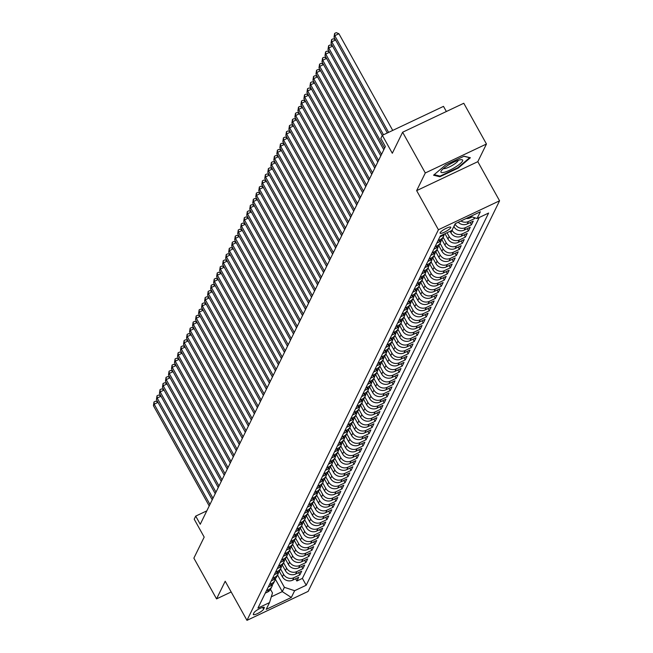 <?xml version="1.0" encoding="UTF-8"?>
<svg xmlns="http://www.w3.org/2000/svg" width="653" height="653" viewBox="0 0 653 653"><rect width="100%" height="100%" fill="white"/><g stroke="black" fill="none" stroke-linecap="round" stroke-linejoin="round"><path stroke-width="0.98" d="M440.146 232.705A6.114 1.306 150.9 0 0 440.089 233.17A6.114 1.306 150.9 0 0 445.264 231.766A6.114 1.306 150.9 0 0 450.725 227.693A6.114 1.306 150.9 0 0 450.774 227.228A6.114 1.306 150.9 0 0 445.599 228.623A6.114 1.306 150.9 0 0 440.146 232.705M446.358 111.516L443.493 106.374L382.332 135.334L380.83 138.403L385.36 146.55L200.242 524.261L195.704 516.107L194.202 519.184L204.185 537.109L193.868 558.144L216.551 598.891L231.178 591.969M486.461 144.011L463.785 103.264L402.623 132.224L425.299 172.972L416.647 190.627L438.416 229.742L499.578 200.789L477.808 161.675L486.461 144.011L425.299 172.972M438.416 229.742L246.973 620.35L308.143 591.389L499.578 200.789M279.321 571.269L282.39 576.795A7.64 7.134 26.1 0 0 292.634 580.182L298.666 577.325L296.862 581.007L295.613 578.77M280.561 568.877L283.598 574.338A7.64 7.134 26.1 0 0 293.834 577.725L299.866 574.869L298.625 572.632M299.866 574.869L301.678 571.179L295.646 574.036A7.64 7.134 26.1 0 1 285.402 570.649L282.325 565.131M285.337 558.984L288.414 564.51A7.64 7.134 26.1 0 0 298.65 567.898L304.69 565.041L302.878 568.73L301.637 566.486M288.348 552.846L291.418 558.364A7.64 7.134 26.1 0 0 301.662 561.76L307.694 558.903L305.89 562.584L304.641 560.347M291.36 546.708L294.43 552.226A7.64 7.134 26.1 0 0 304.673 555.613L310.706 552.756L308.902 556.446L307.653 554.201M294.372 540.562L297.442 546.088A7.64 7.134 26.1 0 0 307.685 549.475L313.718 546.618L311.914 550.299L310.665 548.063M297.376 534.423L300.453 539.941A7.64 7.134 26.1 0 0 310.689 543.329L316.729 540.472L314.917 544.161L313.677 541.917M300.388 528.277L303.465 533.803A7.64 7.134 26.1 0 0 313.701 537.19L319.733 534.334L317.929 538.015L316.681 535.778M303.4 522.139L306.469 527.657A7.64 7.134 26.1 0 0 316.713 531.052L322.745 528.195L320.941 531.877L319.692 529.64M306.412 515.992L309.481 521.518A7.64 7.134 26.1 0 0 319.725 524.906L325.757 522.049L323.953 525.738L322.704 523.494M309.416 509.854L312.493 515.372A7.64 7.134 26.1 0 0 322.729 518.768L328.769 515.911L326.957 519.592L325.716 517.356M312.428 503.716L315.505 509.234A7.64 7.134 26.1 0 0 325.741 512.621L331.773 509.764L329.969 513.454L328.72 511.209M315.44 497.57L318.509 503.096A7.64 7.134 26.1 0 0 328.753 506.483L334.785 503.626L332.981 507.308L331.732 505.071M318.452 491.431L321.521 496.949A7.64 7.134 26.1 0 0 331.765 500.337L337.797 497.48L335.993 501.169L334.744 498.933M321.456 485.285L324.533 490.811A7.64 7.134 26.1 0 0 334.777 494.199L340.809 491.342L339.005 495.031L337.756 492.786M324.468 479.147L327.545 484.665A7.64 7.134 26.1 0 0 337.781 488.06L343.821 485.203L342.009 488.885L340.768 486.648M327.48 473.009L330.549 478.527A7.64 7.134 26.1 0 0 340.793 481.914L346.825 479.057L345.021 482.747L343.772 480.502M330.491 466.862L333.561 472.388A7.64 7.134 26.1 0 0 343.805 475.776L349.837 472.919L348.033 476.6L346.784 474.364M333.503 460.724L336.573 466.242A7.64 7.134 26.1 0 0 346.816 469.629L352.849 466.773L351.045 470.462L349.796 468.217M336.507 454.578L339.584 460.104A7.64 7.134 26.1 0 0 349.82 463.491L355.861 460.634L354.048 464.316L352.808 462.079M339.519 448.44L342.596 453.957A7.64 7.134 26.1 0 0 352.832 457.353L358.864 454.496L357.06 458.177L355.812 455.941M342.531 442.293L345.6 447.819A7.64 7.134 26.1 0 0 355.844 451.207L361.876 448.35L360.072 452.039L358.824 449.795M345.543 436.155L348.612 441.673A7.64 7.134 26.1 0 0 358.856 445.068L364.888 442.212L363.084 445.893L361.835 443.656M348.547 430.017L351.624 435.535A7.64 7.134 26.1 0 0 361.868 438.922L367.9 436.065L366.088 439.755L364.847 437.51M351.559 423.87L354.636 429.396A7.64 7.134 26.1 0 0 364.872 432.784L370.904 429.927L369.1 433.608L367.851 431.372M354.571 417.732L357.64 423.25A7.64 7.134 26.1 0 0 367.884 426.638L373.916 423.781L372.112 427.47L370.863 425.234M357.583 411.586L360.652 417.112A7.64 7.134 26.1 0 0 370.896 420.499L376.928 417.642L375.124 421.332L373.875 419.087M360.587 405.448L363.664 410.966A7.64 7.134 26.1 0 0 373.908 414.361L379.94 411.504L378.136 415.186L376.887 412.949M363.599 399.31L366.676 404.827A7.64 7.134 26.1 0 0 376.912 408.215L382.952 405.358L381.14 409.047L379.899 406.803M366.611 393.163L369.688 398.689A7.64 7.134 26.1 0 0 379.924 402.077L385.956 399.22L384.152 402.901L382.903 400.664M369.622 387.025L372.692 392.543A7.64 7.134 26.1 0 0 382.936 395.93L388.968 393.073L387.164 396.763L385.915 394.518M372.634 380.879L375.704 386.405A7.64 7.134 26.1 0 0 385.947 389.792L391.98 386.935L390.176 390.616L388.927 388.38M375.638 374.74L378.716 380.258A7.64 7.134 26.1 0 0 388.951 383.654L394.992 380.797L393.179 384.478L391.939 382.242M378.65 368.594L381.727 374.12A7.64 7.134 26.1 0 0 391.963 377.507L397.995 374.651L396.191 378.34L394.943 376.095M381.662 362.456L384.731 367.974A7.64 7.134 26.1 0 0 394.975 371.369L401.007 368.512L399.203 372.194L397.955 369.957M384.674 356.318L387.743 361.835A7.64 7.134 26.1 0 0 397.987 365.223L404.019 362.366L402.215 366.055L400.966 363.811M387.678 350.171L390.755 355.697A7.64 7.134 26.1 0 0 400.999 359.085L407.031 356.228L405.219 359.909L403.978 357.673M390.69 344.033L393.767 349.551A7.64 7.134 26.1 0 0 404.003 352.938L410.035 350.081L408.231 353.771L406.982 351.534M393.702 337.887L396.771 343.413A7.64 7.134 26.1 0 0 407.015 346.8L413.047 343.943L411.243 347.633L409.994 345.388M396.714 331.748L399.783 337.266A7.64 7.134 26.1 0 0 410.027 340.662L416.059 337.805L414.255 341.486L413.006 339.25M399.718 325.61L402.795 331.128A7.64 7.134 26.1 0 0 413.039 334.516L419.071 331.659L417.267 335.348L416.018 333.103M402.73 319.464L405.807 324.99A7.64 7.134 26.1 0 0 416.043 328.377L422.083 325.521L420.271 329.202L419.03 326.965M405.742 313.326L408.819 318.844A7.64 7.134 26.1 0 0 419.055 322.231L425.087 319.374L423.283 323.064L422.034 320.819M408.754 307.179L411.823 312.705A7.64 7.134 26.1 0 0 422.067 316.093L428.099 313.236L426.295 316.917L425.046 314.681M411.765 301.041L414.835 306.559A7.64 7.134 26.1 0 0 425.079 309.955L431.111 307.098L429.307 310.779L428.058 308.543M414.769 294.895L417.847 300.421A7.64 7.134 26.1 0 0 428.082 303.808L434.123 300.951L432.31 304.641L431.07 302.396M417.781 288.757L420.859 294.274A7.64 7.134 26.1 0 0 431.094 297.67L437.126 294.813L435.322 298.494L434.074 296.258M420.793 282.618L423.862 288.136A7.64 7.134 26.1 0 0 434.106 291.524L440.138 288.667L438.334 292.356L437.086 290.112M423.805 276.472L426.874 281.998A7.64 7.134 26.1 0 0 437.118 285.385L443.15 282.529L441.346 286.21L440.098 283.973M426.809 270.334L429.886 275.852A7.64 7.134 26.1 0 0 440.13 279.239L446.162 276.382L444.35 280.072L443.109 277.835M429.821 264.187L432.898 269.713A7.64 7.134 26.1 0 0 443.134 273.101L449.166 270.244L447.362 273.934L446.113 271.689M432.833 258.049L435.902 263.567A7.64 7.134 26.1 0 0 446.146 266.963L452.178 264.106L450.374 267.787L449.125 265.551M435.845 251.911L438.914 257.429A7.64 7.134 26.1 0 0 449.158 260.816L455.19 257.959L453.386 261.649L452.137 259.404M438.849 245.765L441.926 251.291A7.64 7.134 26.1 0 0 452.17 254.678L458.202 251.821L456.398 255.503L455.149 253.266M441.861 239.627L444.938 245.144A7.64 7.134 26.1 0 0 455.174 248.532L461.214 245.675L459.402 249.364L458.161 247.12M444.995 233.701L447.95 239.006A7.64 7.134 26.1 0 0 458.186 242.394L464.218 239.537L462.414 243.218L461.165 240.981M450.08 231.293L450.954 232.86A7.64 7.134 26.1 0 0 461.198 236.255L467.23 233.399L465.426 237.08L464.177 234.843M453.843 226.501L453.966 226.722A7.64 7.134 26.1 0 0 464.21 230.109L470.242 227.252L468.438 230.942L467.189 228.697M458.226 222.249A7.64 7.134 26.1 0 0 467.213 223.971L473.254 221.114L471.442 224.795L470.201 222.559M474.87 217.808L474.453 218.657L473.784 217.449M263.6 609.225L264.261 607.878A5.918 1.265 150.9 0 0 264.31 607.421A5.918 1.265 150.9 0 0 259.298 608.776A5.918 1.265 150.9 0 0 254.017 612.726L253.348 614.081A5.918 1.265 150.9 0 0 253.307 614.53A5.918 1.265 150.9 0 0 258.319 613.175A5.918 1.265 150.9 0 0 263.6 609.225L262.596 607.412M275.378 579.203L282.292 591.618L284.398 587.325L294.634 590.712L306.208 585.235L488.615 213.049L477.049 218.526L480.355 211.776L455.231 223.669L451.925 230.427L440.351 235.904L257.935 608.082L269.509 602.605L272.497 592.957L270.497 589.365M294.634 590.712L291.328 597.471L266.195 609.363L269.509 602.605M455.051 224.044L453.966 226.722M452.039 230.191L450.954 232.86M447.027 232.737L449.15 236.549L447.95 239.006M443.101 237.235L446.138 242.687L444.938 245.144M440.089 243.373L443.126 248.834L441.926 251.291M437.086 249.511L440.122 254.972L438.914 257.429M434.074 255.658L437.11 261.11L435.902 263.567M431.062 261.796L434.098 267.257L432.898 269.713M428.05 267.942L431.086 273.395L429.886 275.852M425.046 274.08L428.082 279.541L426.874 281.998M422.034 280.227L425.07 285.679L423.862 288.136M419.022 286.365L422.058 291.826L420.859 294.274M416.01 292.503L419.046 297.964L417.847 300.421M412.998 298.65L416.043 304.102L414.835 306.559M409.994 304.788L413.031 310.248L411.823 312.705M406.982 310.934L410.019 316.387L408.819 318.844M403.97 317.072L407.007 322.533L405.807 324.99M400.958 323.211L403.995 328.671L402.795 331.128M397.955 329.357L400.991 334.809L399.783 337.266M394.943 335.495L397.979 340.956L396.771 343.413M391.931 341.641L394.967 347.094L393.767 349.551M388.919 347.78L391.955 353.24L390.755 355.697M385.907 353.926L388.951 359.379L387.743 361.835M382.903 360.064L385.939 365.525L384.731 367.974M379.891 366.202L382.927 371.663L381.727 374.12M376.879 372.349L379.915 377.801L378.716 380.258M373.867 378.487L376.912 383.948L375.704 386.405M370.863 384.633L373.9 390.086L372.692 392.543M367.851 390.772L370.888 396.232L369.688 398.689M364.839 396.91L367.876 402.37L366.676 404.827M361.827 403.056L364.864 408.509L363.664 410.966M358.824 409.194L361.86 414.655L360.652 417.112M355.812 415.341L358.848 420.793L357.64 423.25M352.8 421.479L355.836 426.94L354.636 429.396M349.788 427.625L352.824 433.078L351.624 435.535M346.776 433.763L349.82 439.224L348.612 441.673M343.772 439.902L346.808 445.362L345.6 447.819M340.76 446.048L343.796 451.501L342.596 453.957M337.748 452.186L340.784 457.647L339.584 460.104M334.736 458.333L337.781 463.785L336.573 466.242M331.732 464.471L334.769 469.931L333.561 472.388M328.72 470.609L331.757 476.07L330.549 478.527M325.708 476.755L328.745 482.208L327.545 484.665M322.696 482.894L325.733 488.354L324.533 490.811M319.692 489.04L322.729 494.492L321.521 496.949M316.681 495.178L319.717 500.639L318.509 503.096M313.669 501.324L316.705 506.777L315.505 509.234M310.657 507.463L313.693 512.923L312.493 515.372M307.645 513.601L310.689 519.062L309.481 521.518M304.641 519.747L307.677 525.2L306.469 527.657M301.629 525.885L304.665 531.346L303.465 533.803M298.617 532.032L301.653 537.484L300.453 539.941M295.605 538.17L298.65 543.631L297.442 546.088M292.601 544.308L295.638 549.769L294.43 552.226M289.589 550.455L292.626 555.907L291.418 558.364M286.577 556.593L289.614 562.053L288.414 564.51M283.565 562.739L286.602 568.192L285.402 570.649M296.862 581.007L302.396 578.387L479.286 217.465M466.169 218.494A7.64 7.134 26.1 0 0 470.225 217.824L472.16 216.91M474.453 218.657L468.421 221.514A7.64 7.134 -153.9 0 1 460.912 220.983M471.442 224.795L465.409 227.652A7.64 7.134 -153.9 0 1 455.174 224.265M468.438 230.942L462.397 233.798A7.64 7.134 -153.9 0 1 452.162 230.403M465.426 237.08L459.394 239.937A7.64 7.134 -153.9 0 1 449.15 236.549M462.414 243.218L456.382 246.075A7.64 7.134 -153.9 0 1 446.138 242.687M459.402 249.364L453.37 252.221A7.64 7.134 -153.9 0 1 443.126 248.834M456.398 255.503L450.358 258.359A7.64 7.134 -153.9 0 1 440.122 254.972M453.386 261.649L447.354 264.506A7.64 7.134 -153.9 0 1 437.11 261.11M450.374 267.787L444.342 270.644A7.64 7.134 -153.9 0 1 434.098 267.257M447.362 273.934L441.33 276.782A7.64 7.134 -153.9 0 1 431.086 273.395M444.35 280.072L438.318 282.929A7.64 7.134 -153.9 0 1 428.082 279.541M441.346 286.21L435.306 289.067A7.64 7.134 -153.9 0 1 425.07 285.679M438.334 292.356L432.302 295.213A7.64 7.134 -153.9 0 1 422.058 291.826M435.322 298.494L429.29 301.351A7.64 7.134 -153.9 0 1 419.046 297.964M432.31 304.641L426.278 307.498A7.64 7.134 -153.9 0 1 416.043 304.102M429.307 310.779L423.266 313.636A7.64 7.134 -153.9 0 1 413.031 310.248M426.295 316.917L420.263 319.774A7.64 7.134 -153.9 0 1 410.019 316.387M423.283 323.064L417.251 325.92A7.64 7.134 -153.9 0 1 407.007 322.533M420.271 329.202L414.239 332.059A7.64 7.134 -153.9 0 1 403.995 328.671M417.267 335.348L411.227 338.205A7.64 7.134 -153.9 0 1 400.991 334.809M414.255 341.486L408.223 344.343A7.64 7.134 -153.9 0 1 397.979 340.956M411.243 347.633L405.211 350.481A7.64 7.134 -153.9 0 1 394.967 347.094M408.231 353.771L402.199 356.628A7.64 7.134 -153.9 0 1 391.955 353.24M405.219 359.909L399.187 362.766A7.64 7.134 -153.9 0 1 388.951 359.379M402.215 366.055L396.175 368.912A7.64 7.134 -153.9 0 1 385.939 365.525M399.203 372.194L393.171 375.051A7.64 7.134 -153.9 0 1 382.927 371.663M396.191 378.34L390.159 381.197A7.64 7.134 -153.9 0 1 379.915 377.801M393.179 384.478L387.147 387.335A7.64 7.134 -153.9 0 1 376.912 383.948M390.176 390.616L384.135 393.473A7.64 7.134 -153.9 0 1 373.9 390.086M387.164 396.763L381.132 399.62A7.64 7.134 -153.9 0 1 370.888 396.232M384.152 402.901L378.12 405.758A7.64 7.134 -153.9 0 1 367.876 402.37M381.14 409.047L375.108 411.904A7.64 7.134 -153.9 0 1 364.864 408.509M378.136 415.186L372.096 418.042A7.64 7.134 -153.9 0 1 361.86 414.655M375.124 421.332L369.092 424.181A7.64 7.134 -153.9 0 1 358.848 420.793M372.112 427.47L366.08 430.327A7.64 7.134 -153.9 0 1 355.836 426.94M369.1 433.608L363.068 436.465A7.64 7.134 -153.9 0 1 352.824 433.078M366.088 439.755L360.056 442.612A7.64 7.134 -153.9 0 1 349.82 439.224M363.084 445.893L357.044 448.75A7.64 7.134 -153.9 0 1 346.808 445.362M360.072 452.039L354.04 454.896A7.64 7.134 -153.9 0 1 343.796 451.501M357.06 458.177L351.028 461.034A7.64 7.134 -153.9 0 1 340.784 457.647M354.048 464.316L348.016 467.173A7.64 7.134 -153.9 0 1 337.781 463.785M351.045 470.462L345.004 473.319A7.64 7.134 -153.9 0 1 334.769 469.931M348.033 476.6L342.001 479.457A7.64 7.134 -153.9 0 1 331.757 476.07M345.021 482.747L338.989 485.603A7.64 7.134 -153.9 0 1 328.745 482.208M342.009 488.885L335.977 491.742A7.64 7.134 -153.9 0 1 325.733 488.354M339.005 495.031L332.965 497.88A7.64 7.134 -153.9 0 1 322.729 494.492M335.993 501.169L329.961 504.026A7.64 7.134 -153.9 0 1 319.717 500.639M332.981 507.308L326.949 510.164A7.64 7.134 -153.9 0 1 316.705 506.777M329.969 513.454L323.937 516.311A7.64 7.134 -153.9 0 1 313.693 512.923M326.957 519.592L320.925 522.449A7.64 7.134 -153.9 0 1 310.689 519.062M323.953 525.738L317.913 528.595A7.64 7.134 -153.9 0 1 307.677 525.2M320.941 531.877L314.909 534.734A7.64 7.134 -153.9 0 1 304.665 531.346M317.929 538.015L311.897 540.872A7.64 7.134 -153.9 0 1 301.653 537.484M314.917 544.161L308.885 547.018A7.64 7.134 -153.9 0 1 298.65 543.631M311.914 550.299L305.873 553.156A7.64 7.134 -153.9 0 1 295.638 549.769M308.902 556.446L302.87 559.303A7.64 7.134 -153.9 0 1 292.626 555.907M305.89 562.584L299.858 565.441A7.64 7.134 -153.9 0 1 289.614 562.053M302.878 568.73L296.846 571.579A7.64 7.134 -153.9 0 1 286.602 568.192M266.465 590.679L268.709 589.618A7.64 7.134 26.1 0 0 271.942 586.459A7.64 7.134 26.1 0 0 272.554 584.476M265.265 593.136L267.51 592.075A7.64 7.134 26.1 0 0 270.734 588.916L271.942 586.459M268.277 586.998L270.513 585.937A7.64 7.134 26.1 0 0 273.746 582.778L274.954 580.321A7.64 7.134 -153.9 0 1 271.721 583.48L269.477 584.541M271.289 580.852L273.525 579.791A7.64 7.134 26.1 0 0 276.758 576.632L277.958 574.183A7.64 7.134 -153.9 0 1 274.733 577.334L272.489 578.395M274.293 574.713L276.537 573.652A7.64 7.134 26.1 0 0 279.77 570.493L280.97 568.037A7.64 7.134 -153.9 0 1 277.737 571.195L275.501 572.257M277.305 568.575L279.549 567.514A7.64 7.134 26.1 0 0 282.773 564.355L283.982 561.898A7.64 7.134 -153.9 0 1 280.749 565.057L278.513 566.118M280.317 562.429L282.553 561.368A7.64 7.134 26.1 0 0 285.785 558.209L286.994 555.752A7.64 7.134 -153.9 0 1 283.761 558.911L281.516 559.972M283.329 556.291L285.565 555.23A7.64 7.134 26.1 0 0 288.797 552.071L289.997 549.614A7.64 7.134 -153.9 0 1 286.773 552.773L284.528 553.834M286.332 550.144L288.577 549.083A7.64 7.134 26.1 0 0 291.809 545.924L293.009 543.467A7.64 7.134 -153.9 0 1 289.777 546.626L287.54 547.687M289.344 544.006L291.589 542.945A7.64 7.134 26.1 0 0 294.813 539.786L296.021 537.329A7.64 7.134 -153.9 0 1 292.789 540.488L290.552 541.549M292.356 537.86L294.593 536.799A7.64 7.134 26.1 0 0 297.825 533.648L299.033 531.191A7.64 7.134 -153.9 0 1 295.801 534.342L293.556 535.403M295.368 531.722L297.605 530.66A7.64 7.134 26.1 0 0 300.837 527.502L302.037 525.045A7.64 7.134 -153.9 0 1 298.813 528.204L296.568 529.265M298.372 525.583L300.617 524.522A7.64 7.134 26.1 0 0 303.849 521.363L305.049 518.906A7.64 7.134 -153.9 0 1 301.825 522.065L299.58 523.126M301.384 519.437L303.629 518.376A7.64 7.134 26.1 0 0 306.853 515.217L308.061 512.76A7.64 7.134 -153.9 0 1 304.829 515.919L302.592 516.98M304.396 513.299L306.641 512.238A7.64 7.134 26.1 0 0 309.865 509.079L311.073 506.622A7.64 7.134 -153.9 0 1 307.841 509.781L305.596 510.842M307.408 507.152L309.644 506.091A7.64 7.134 26.1 0 0 312.877 502.932L314.085 500.484A7.64 7.134 -153.9 0 1 310.852 503.634L308.608 504.696M310.42 501.014L312.656 499.953A7.64 7.134 26.1 0 0 315.889 496.794L317.089 494.337A7.64 7.134 -153.9 0 1 313.864 497.496L311.62 498.557M313.424 494.876L315.668 493.815A7.64 7.134 26.1 0 0 318.901 490.656L320.101 488.199A7.64 7.134 -153.9 0 1 316.868 491.358L314.632 492.419M316.436 488.73L318.68 487.669A7.64 7.134 26.1 0 0 321.905 484.51L323.113 482.053A7.64 7.134 -153.9 0 1 319.88 485.212L317.644 486.273M319.448 482.591L321.684 481.53A7.64 7.134 26.1 0 0 324.916 478.371L326.125 475.915A7.64 7.134 -153.9 0 1 322.892 479.073L320.647 480.135M322.46 476.445L324.696 475.384A7.64 7.134 26.1 0 0 327.928 472.225L329.128 469.768A7.64 7.134 -153.9 0 1 325.904 472.927L323.659 473.988M325.463 470.307L327.708 469.246A7.64 7.134 26.1 0 0 330.94 466.087L332.14 463.63A7.64 7.134 -153.9 0 1 328.908 466.789L326.671 467.85M328.475 464.161L330.72 463.099A7.64 7.134 26.1 0 0 333.944 459.949L335.152 457.492A7.64 7.134 -153.9 0 1 331.92 460.643L329.683 461.704M331.487 458.022L333.724 456.961A7.64 7.134 26.1 0 0 336.956 453.802L338.164 451.345A7.64 7.134 -153.9 0 1 334.932 454.504L332.687 455.565M334.499 451.884L336.736 450.823A7.64 7.134 26.1 0 0 339.968 447.664L341.168 445.207A7.64 7.134 -153.9 0 1 337.944 448.366L335.699 449.427M337.503 445.738L339.748 444.677A7.64 7.134 26.1 0 0 342.98 441.518L344.18 439.061A7.64 7.134 -153.9 0 1 340.956 442.22L338.711 443.281M340.515 439.6L342.76 438.538A7.64 7.134 26.1 0 0 345.984 435.38L347.192 432.923A7.64 7.134 -153.9 0 1 343.96 436.082L341.723 437.143M343.527 433.453L345.772 432.392A7.64 7.134 26.1 0 0 348.996 429.233L350.204 426.784A7.64 7.134 -153.9 0 1 346.972 429.935L344.727 430.996M346.539 427.315L348.775 426.254A7.64 7.134 26.1 0 0 352.008 423.095L353.216 420.638A7.64 7.134 -153.9 0 1 349.984 423.797L347.739 424.858M349.551 421.177L351.787 420.116A7.64 7.134 26.1 0 0 355.02 416.957L356.22 414.5A7.64 7.134 -153.9 0 1 352.995 417.659L350.751 418.72M352.555 415.03L354.799 413.969A7.64 7.134 26.1 0 0 358.032 410.81L359.232 408.354A7.64 7.134 -153.9 0 1 355.999 411.512L353.763 412.574M355.567 408.892L357.811 407.831A7.64 7.134 26.1 0 0 361.036 404.672L362.244 402.215A7.64 7.134 -153.9 0 1 359.011 405.374L356.775 406.435M358.579 402.746L360.815 401.685A7.64 7.134 26.1 0 0 364.048 398.526L365.256 396.069A7.64 7.134 -153.9 0 1 362.023 399.228L359.779 400.289M361.591 396.608L363.827 395.547A7.64 7.134 26.1 0 0 367.059 392.388L368.259 389.931A7.64 7.134 -153.9 0 1 365.035 393.09L362.79 394.151M364.594 390.461L366.839 389.4A7.64 7.134 26.1 0 0 370.071 386.25L371.271 383.793A7.64 7.134 -153.9 0 1 368.039 386.943L365.802 388.004M367.606 384.323L369.851 383.262A7.64 7.134 26.1 0 0 373.075 380.103L374.283 377.646A7.64 7.134 -153.9 0 1 371.051 380.805L368.814 381.866M370.618 378.185L372.855 377.124A7.64 7.134 26.1 0 0 376.087 373.965L377.295 371.508A7.64 7.134 -153.9 0 1 374.063 374.667L371.818 375.728M373.63 372.039L375.867 370.977A7.64 7.134 26.1 0 0 379.099 367.819L380.299 365.362A7.64 7.134 -153.9 0 1 377.075 368.521L374.83 369.582M376.634 365.9L378.879 364.839A7.64 7.134 26.1 0 0 382.111 361.68L383.311 359.223A7.64 7.134 -153.9 0 1 380.087 362.382L377.842 363.443M379.646 359.754L381.891 358.693A7.64 7.134 26.1 0 0 385.115 355.534L386.323 353.085A7.64 7.134 -153.9 0 1 383.091 356.236L380.854 357.297M382.658 353.616L384.903 352.555A7.64 7.134 26.1 0 0 388.127 349.396L389.335 346.939A7.64 7.134 -153.9 0 1 386.103 350.098L383.858 351.159M385.67 347.478L387.906 346.416A7.64 7.134 26.1 0 0 391.139 343.258L392.347 340.801A7.64 7.134 -153.9 0 1 389.115 343.96L386.87 345.021M388.682 341.331L390.918 340.27A7.64 7.134 26.1 0 0 394.151 337.111L395.351 334.654A7.64 7.134 -153.9 0 1 392.127 337.813L389.882 338.874M391.686 335.193L393.93 334.132A7.64 7.134 26.1 0 0 397.163 330.973L398.363 328.516A7.64 7.134 -153.9 0 1 395.13 331.675L392.894 332.736M394.698 329.047L396.942 327.986A7.64 7.134 26.1 0 0 400.167 324.827L401.375 322.37A7.64 7.134 -153.9 0 1 398.142 325.529L395.906 326.59M397.71 322.909L399.946 321.847A7.64 7.134 26.1 0 0 403.179 318.688L404.387 316.232A7.64 7.134 -153.9 0 1 401.154 319.39L398.91 320.452M400.722 316.762L402.958 315.701A7.64 7.134 26.1 0 0 406.19 312.55L407.39 310.093A7.64 7.134 -153.9 0 1 404.166 313.244L401.921 314.305M403.725 310.624L405.97 309.563A7.64 7.134 26.1 0 0 409.202 306.404L410.402 303.947A7.64 7.134 -153.9 0 1 407.17 307.106L404.933 308.167M406.737 304.486L408.982 303.425A7.64 7.134 26.1 0 0 412.206 300.266L413.414 297.809A7.64 7.134 -153.9 0 1 410.182 300.968L407.945 302.029M409.749 298.339L411.986 297.278A7.64 7.134 26.1 0 0 415.218 294.119L416.426 291.662A7.64 7.134 -153.9 0 1 413.194 294.821L410.949 295.882M412.761 292.201L414.998 291.14A7.64 7.134 26.1 0 0 418.23 287.981L419.43 285.524A7.64 7.134 -153.9 0 1 416.206 288.683L413.961 289.744M415.765 286.055L418.01 284.994A7.64 7.134 26.1 0 0 421.242 281.835L422.442 279.386A7.64 7.134 -153.9 0 1 419.218 282.537L416.973 283.598M418.777 279.917L421.022 278.855A7.64 7.134 26.1 0 0 424.246 275.697L425.454 273.24A7.64 7.134 -153.9 0 1 422.222 276.399L419.985 277.46M421.789 273.778L424.034 272.717A7.64 7.134 26.1 0 0 427.258 269.558L428.466 267.101A7.64 7.134 -153.9 0 1 425.234 270.26L422.989 271.322M424.801 267.632L427.038 266.571A7.64 7.134 26.1 0 0 430.27 263.412L431.478 260.955A7.64 7.134 -153.9 0 1 428.246 264.114L426.001 265.175M427.813 261.494L430.049 260.433A7.64 7.134 26.1 0 0 433.282 257.274L434.482 254.817A7.64 7.134 -153.9 0 1 431.258 257.976L429.013 259.037M430.817 255.347L433.061 254.286A7.64 7.134 26.1 0 0 436.294 251.127L437.494 248.671A7.64 7.134 -153.9 0 1 434.261 251.829L432.025 252.891M433.829 249.209L436.073 248.148A7.64 7.134 26.1 0 0 439.298 244.989L440.506 242.532A7.64 7.134 -153.9 0 1 437.273 245.691L435.037 246.752M436.841 243.063L439.077 242.002A7.64 7.134 26.1 0 0 442.31 238.851L443.518 236.394A7.64 7.134 -153.9 0 1 440.285 239.545L438.041 240.606M439.853 236.925L442.089 235.864A7.64 7.134 26.1 0 0 444.562 233.913M277.549 575.024L284.398 587.325M382.332 135.334L392.314 153.259L402.623 132.224M246.973 620.35L225.203 581.235L216.551 598.891M206.813 510.85L195.704 516.107M271.297 596.826L282.292 591.618L291.328 597.471M302.396 578.387L306.208 585.235M275.566 578.338A7.64 7.134 -153.9 0 1 274.954 580.321M278.57 572.191A7.64 7.134 -153.9 0 1 277.958 574.183M281.582 566.053A7.64 7.134 -153.9 0 1 280.97 568.037M284.594 559.915A7.64 7.134 -153.9 0 1 283.982 561.898M287.606 553.768A7.64 7.134 -153.9 0 1 286.994 555.752M290.609 547.63A7.64 7.134 -153.9 0 1 289.997 549.614M293.621 541.484A7.64 7.134 -153.9 0 1 293.009 543.467M296.633 535.346A7.64 7.134 -153.9 0 1 296.021 537.329M299.645 529.199A7.64 7.134 -153.9 0 1 299.033 531.191M302.657 523.061A7.64 7.134 -153.9 0 1 302.037 525.045M305.661 516.923A7.64 7.134 -153.9 0 1 305.049 518.906M308.673 510.777A7.64 7.134 -153.9 0 1 308.061 512.76M311.685 504.638A7.64 7.134 -153.9 0 1 311.073 506.622M314.697 498.492A7.64 7.134 -153.9 0 1 314.085 500.484M317.701 492.354A7.64 7.134 -153.9 0 1 317.089 494.337M320.713 486.216A7.64 7.134 -153.9 0 1 320.101 488.199M323.725 480.069A7.64 7.134 -153.9 0 1 323.113 482.053M326.737 473.931A7.64 7.134 -153.9 0 1 326.125 475.915M329.741 467.785A7.64 7.134 -153.9 0 1 329.128 469.768M332.752 461.647A7.64 7.134 -153.9 0 1 332.14 463.63M335.764 455.5A7.64 7.134 -153.9 0 1 335.152 457.492M338.776 449.362A7.64 7.134 -153.9 0 1 338.164 451.345M341.788 443.224A7.64 7.134 -153.9 0 1 341.168 445.207M344.792 437.077A7.64 7.134 -153.9 0 1 344.18 439.061M347.804 430.939A7.64 7.134 -153.9 0 1 347.192 432.923M350.816 424.793A7.64 7.134 -153.9 0 1 350.204 426.784M353.828 418.655A7.64 7.134 -153.9 0 1 353.216 420.638M356.832 412.516A7.64 7.134 -153.9 0 1 356.22 414.5M359.844 406.37A7.64 7.134 -153.9 0 1 359.232 408.354M362.856 400.232A7.64 7.134 -153.9 0 1 362.244 402.215M365.868 394.086A7.64 7.134 -153.9 0 1 365.256 396.069M368.872 387.947A7.64 7.134 -153.9 0 1 368.259 389.931M371.884 381.801A7.64 7.134 -153.9 0 1 371.271 383.793M374.895 375.663A7.64 7.134 -153.9 0 1 374.283 377.646M377.907 369.525A7.64 7.134 -153.9 0 1 377.295 371.508M380.919 363.378A7.64 7.134 -153.9 0 1 380.299 365.362M383.923 357.24A7.64 7.134 -153.9 0 1 383.311 359.223M386.935 351.094A7.64 7.134 -153.9 0 1 386.323 353.085M389.947 344.955A7.64 7.134 -153.9 0 1 389.335 346.939M392.959 338.817A7.64 7.134 -153.9 0 1 392.347 340.801M395.963 332.671A7.64 7.134 -153.9 0 1 395.351 334.654M398.975 326.533A7.64 7.134 -153.9 0 1 398.363 328.516M401.987 320.386A7.64 7.134 -153.9 0 1 401.375 322.37M404.999 314.248A7.64 7.134 -153.9 0 1 404.387 316.232M408.003 308.102A7.64 7.134 -153.9 0 1 407.39 310.093M411.015 301.964A7.64 7.134 -153.9 0 1 410.402 303.947M414.026 295.825A7.64 7.134 -153.9 0 1 413.414 297.809M417.038 289.679A7.64 7.134 -153.9 0 1 416.426 291.662M420.05 283.541A7.64 7.134 -153.9 0 1 419.43 285.524M423.054 277.394A7.64 7.134 -153.9 0 1 422.442 279.386M426.066 271.256A7.64 7.134 -153.9 0 1 425.454 273.24M429.078 265.118A7.64 7.134 -153.9 0 1 428.466 267.101M432.09 258.972A7.64 7.134 -153.9 0 1 431.478 260.955M435.094 252.833A7.64 7.134 -153.9 0 1 434.482 254.817M438.106 246.687A7.64 7.134 -153.9 0 1 437.494 248.671M441.118 240.549A7.64 7.134 -153.9 0 1 440.506 242.532M444.13 234.403A7.64 7.134 -153.9 0 1 443.518 236.394M477.049 218.526L470.601 216.396M416.647 190.627L477.808 161.675M445.664 164.907L433.551 175.2L439.853 176.767L458.275 168.041L470.389 157.757L464.079 156.189L445.664 164.907M458.014 167.568L458.275 168.041M439.404 175.959L439.853 176.767M157.985 402.37L154.173 404.174L209.964 504.418M153.422 405.709L154.01 401.93L154.173 404.174L153.422 405.709L209.213 505.953M154.01 401.93L155.659 401.146L157.789 402.011M444.717 172.147A12.415 2.653 150.9 0 0 458.716 164.85A12.415 2.653 150.9 0 0 461.336 159.683A12.415 2.653 150.9 0 0 458.855 160.148A12.415 2.653 150.9 0 0 441.265 170.857A12.415 2.653 150.9 0 0 444.717 172.147M443.485 168.539A8.497 1.82 150.9 0 0 445.877 168.327A8.497 1.82 150.9 0 0 453.778 164.499A8.497 1.82 150.9 0 0 458.186 160.352M463.899 156.279L469.638 157.7L457.892 167.666L440.049 176.114L434.18 174.661M160.997 396.224L157.185 398.036L212.976 498.28M156.426 399.571L157.014 395.783L157.185 398.036L156.426 399.571L212.225 499.814M157.014 395.783L158.671 395.008L160.801 395.865M164.009 390.086L160.189 391.89L215.988 492.133M159.438 393.424L160.026 389.645L160.189 391.89L159.438 393.424L215.237 493.668M160.026 389.645L161.683 388.861L163.805 389.727M167.021 383.94L163.201 385.752L219 485.995M162.45 387.286L163.038 383.507L163.201 385.752L162.45 387.286L218.249 487.53M163.038 383.507L164.687 382.723L166.817 383.58M170.025 377.801L166.213 379.605L222.004 479.849M165.462 381.14L166.05 377.361L166.213 379.605L165.462 381.14L221.253 481.383M166.05 377.361L167.699 376.577L169.829 377.442M173.037 371.663L169.225 373.467L225.016 473.711M168.474 375.002L169.054 371.222L169.225 373.467L168.474 375.002L224.265 475.245M169.054 371.222L170.711 370.439L172.841 371.304M176.049 365.517L172.229 367.321L228.028 467.572M171.478 368.863L172.066 365.076L172.229 367.321L171.478 368.863L227.277 469.107M172.066 365.076L173.722 364.301L175.845 365.158M179.061 359.379L175.241 361.182L231.04 461.426M174.49 362.717L175.077 358.938L175.241 361.182L174.49 362.717L230.289 462.961M175.077 358.938L176.734 358.154L178.857 359.019M182.065 353.232L178.253 355.044L234.052 455.288M177.502 356.579L178.089 352.8L178.253 355.044L177.502 356.579L233.292 456.822M178.089 352.8L179.738 352.016L181.869 352.873M185.077 347.094L181.265 348.898L237.055 449.142M180.514 350.432L181.101 346.653L181.265 348.898L180.514 350.432L236.304 450.676M181.101 346.653L182.75 345.87L184.881 346.735M188.088 340.948L184.277 342.76L240.067 443.003M183.517 344.294L184.105 340.515L184.277 342.76L183.517 344.294L239.316 444.538M184.105 340.515L185.762 339.731L187.893 340.588M191.1 334.809L187.28 336.613L243.079 436.857M186.529 338.148L187.117 334.369L187.28 336.613L186.529 338.148L242.328 438.4M187.117 334.369L188.774 333.585L190.896 334.45M194.112 328.671L190.292 330.475L246.091 430.719M189.541 332.01L190.129 328.23L190.292 330.475L189.541 332.01L245.332 432.253M190.129 328.23L191.778 327.447L193.908 328.312M197.116 322.525L193.304 324.337L249.095 424.581M192.553 325.871L193.141 322.084L193.304 324.337L192.553 325.871L248.344 426.115M193.141 322.084L194.79 321.309L196.92 322.166M200.128 316.387L196.316 318.191L252.107 418.434M195.557 319.725L196.145 315.946L196.316 318.191L195.557 319.725L251.356 419.969M196.145 315.946L197.802 315.162L199.932 316.028M203.14 310.24L199.32 312.052L255.119 412.296M198.569 313.587L199.157 309.808L199.32 312.052L198.569 313.587L254.368 413.831M199.157 309.808L200.814 309.024L202.936 309.881M206.152 304.102L202.332 305.906L258.131 406.15M201.581 307.441L202.169 303.661L202.332 305.906L201.581 307.441L257.38 407.684M202.169 303.661L203.818 302.878L205.948 303.743M209.156 297.964L205.344 299.768L261.143 400.011M204.593 301.302L205.181 297.523L205.344 299.768L204.593 301.302L260.384 401.546M205.181 297.523L206.83 296.74L208.96 297.605M212.168 291.818L208.356 293.621L264.147 393.873M207.605 295.164L208.185 291.377L208.356 293.621L207.605 295.164L263.396 395.408M208.185 291.377L209.842 290.601L211.972 291.458M215.18 285.679L211.36 287.483L267.159 387.727M210.609 289.018L211.197 285.239L211.36 287.483L210.609 289.018L266.408 389.261M211.197 285.239L212.854 284.455L214.976 285.32M218.192 279.533L214.372 281.345L270.171 381.589M213.621 282.88L214.208 279.1L214.372 281.345L213.621 282.88L269.42 383.123M214.208 279.1L215.865 278.317L217.988 279.174M221.196 273.395L217.384 275.199L273.183 375.442M216.633 276.733L217.22 272.954L217.384 275.199L216.633 276.733L272.423 376.977M217.22 272.954L218.869 272.17L221 273.036M224.208 267.248L220.396 269.06L276.186 369.304M219.645 270.595L220.232 266.816L220.396 269.06L219.645 270.595L275.435 370.839M220.232 266.816L221.881 266.032L224.012 266.889M227.22 261.11L223.408 262.914L279.198 363.158M222.649 264.449L223.236 260.669L223.408 262.914L222.649 264.449L278.447 364.701M223.236 260.669L224.893 259.886L227.024 260.751M230.231 254.972L226.411 256.776L282.21 357.02M225.66 258.31L226.248 254.531L226.411 256.776L225.66 258.31L281.459 358.554M226.248 254.531L227.905 253.748L230.027 254.613M233.243 248.826L229.423 250.638L285.222 350.881M228.672 252.172L229.26 248.385L229.423 250.638L228.672 252.172L284.463 352.416M229.26 248.385L230.909 247.609L233.039 248.466M236.247 242.687L232.435 244.491L288.226 344.735M231.684 246.026L232.272 242.247L232.435 244.491L231.684 246.026L287.475 346.27M232.272 242.247L233.921 241.463L236.051 242.328M239.259 236.541L235.447 238.353L291.238 338.597M234.688 239.888L235.276 236.108L235.447 238.353L234.688 239.888L290.487 340.131M235.276 236.108L236.933 235.325L239.063 236.182M242.271 230.403L238.451 232.207L294.25 332.45M237.7 233.741L238.288 229.962L238.451 232.207L237.7 233.741L293.499 333.985M238.288 229.962L239.945 229.179L242.067 230.044M245.283 224.265L241.463 226.069L297.262 326.312M240.712 227.603L241.3 223.824L241.463 226.069L240.712 227.603L296.511 327.847M241.3 223.824L242.949 223.04L245.079 223.906M248.287 218.118L244.475 219.922L300.274 320.174M243.724 221.465L244.312 217.678L244.475 219.922L243.724 221.465L299.515 321.709M244.312 217.678L245.961 216.902L248.091 217.759M251.299 211.98L247.487 213.784L303.278 314.028M246.736 215.319L247.316 211.539L247.487 213.784L246.736 215.319L302.527 315.562M247.316 211.539L248.973 210.756L251.103 211.621M254.311 205.834L250.491 207.646L306.29 307.889M249.74 209.18L250.328 205.401L250.491 207.646L249.74 209.18L305.539 309.424M250.328 205.401L251.985 204.618L254.107 205.475M257.323 199.696L253.503 201.499L309.302 301.743M252.752 203.034L253.34 199.255L253.503 201.499L252.752 203.034L308.551 303.278M253.34 199.255L254.996 198.471L257.119 199.336M260.327 193.549L256.515 195.361L312.314 295.605M255.764 196.896L256.351 193.117L256.515 195.361L255.764 196.896L311.554 297.139M256.351 193.117L258 192.333L260.131 193.19M263.339 187.411L259.527 189.215L315.317 289.459M258.776 190.749L259.363 186.97L259.527 189.215L258.776 190.749L314.566 291.001M259.363 186.97L261.012 186.187L263.143 187.052M266.351 181.273L262.539 183.077L318.329 283.32M261.78 184.611L262.367 180.832L262.539 183.077L261.78 184.611L317.578 284.855M262.367 180.832L264.024 180.048L266.155 180.914M269.363 175.126L265.542 176.939L321.341 277.182M264.791 178.473L265.379 174.686L265.542 176.939L264.791 178.473L320.59 278.717M265.379 174.686L267.036 173.91L269.158 174.767M272.374 168.988L268.554 170.792L324.353 271.036M267.803 172.327L268.391 168.547L268.554 170.792L267.803 172.327L323.594 272.57M268.391 168.547L270.04 167.764L272.17 168.629M275.378 162.842L271.566 164.654L327.357 264.898M270.815 166.189L271.403 162.409L271.566 164.654L270.815 166.189L326.606 266.432M271.403 162.409L273.052 161.626L275.182 162.483M278.39 156.704L274.578 158.508L330.369 258.751M273.819 160.042L274.407 156.263L274.578 158.508L273.819 160.042L329.618 260.286M274.407 156.263L276.064 155.479L278.194 156.345M281.402 150.565L277.582 152.369L333.381 252.613M276.831 153.904L277.419 150.125L277.582 152.369L276.831 153.904L332.63 254.148M277.419 150.125L279.076 149.341L281.198 150.206M284.414 144.419L280.594 146.223L336.393 246.475M279.843 147.766L280.431 143.978L280.594 146.223L279.843 147.766L335.642 248.009M280.431 143.978L282.08 143.203L284.21 144.06M287.418 138.281L283.606 140.085L339.405 240.328M282.855 141.619L283.443 137.84L283.606 140.085L282.855 141.619L338.646 241.863M283.443 137.84L285.092 137.057L287.222 137.922M290.43 132.135L286.618 133.947L342.409 234.19M285.867 135.481L286.447 131.702L286.618 133.947L285.867 135.481L341.658 235.725M286.447 131.702L288.104 130.918L290.234 131.775M293.442 125.996L289.622 127.8L345.421 228.044M288.871 129.335L289.459 125.556L289.622 127.8L288.871 129.335L344.67 229.578M289.459 125.556L291.116 124.772L293.238 125.637M296.454 119.85L292.634 121.662L348.433 221.906M291.883 123.197L292.471 119.417L292.634 121.662L291.883 123.197L347.682 223.44M292.471 119.417L294.128 118.634L296.25 119.491M299.466 113.712L295.646 115.516L351.445 215.759M294.895 117.05L295.483 113.271L295.646 115.516L294.895 117.05L350.685 217.302M295.483 113.271L297.131 112.487L299.262 113.353M302.47 107.574L298.658 109.377L354.448 209.621M297.907 110.912L298.494 107.133L298.658 109.377L297.907 110.912L353.697 211.156M298.494 107.133L300.143 106.349L302.274 107.214M305.482 101.427L301.67 103.239L357.46 203.483M300.911 104.774L301.498 100.986L301.67 103.239L300.911 104.774L356.709 205.018M301.498 100.986L303.155 100.211L305.286 101.068M308.494 95.289L304.673 97.093L360.472 197.337M303.923 98.627L304.51 94.848L304.673 97.093L303.923 98.627L359.721 198.871M304.51 94.848L306.167 94.065L308.289 94.93M311.505 89.143L307.685 90.955L363.484 191.198M306.934 92.489L307.522 88.71L307.685 90.955L306.934 92.489L362.725 192.733M307.522 88.71L309.171 87.926L311.301 88.784M314.509 83.004L310.697 84.808L366.488 185.052M309.946 86.343L310.534 82.564L310.697 84.808L309.946 86.343L365.737 186.587M310.534 82.564L312.183 81.78L314.313 82.645M317.521 76.866L313.709 78.67L369.5 178.914M312.95 80.205L313.538 76.425L313.709 78.67L312.95 80.205L368.749 180.448M313.538 76.425L315.195 75.642L317.325 76.507M320.533 70.72L316.713 72.524L372.512 172.776M315.962 74.067L316.55 70.279L316.713 72.524L315.962 74.067L371.761 174.31M316.55 70.279L318.207 69.504L320.329 70.361M323.545 64.582L319.725 66.386L375.524 166.629M318.974 67.92L319.562 64.141L319.725 66.386L318.974 67.92L374.773 168.164M319.562 64.141L321.211 63.357L323.341 64.223M326.549 58.435L322.737 60.247L378.536 160.491M321.986 61.782L322.574 58.003L322.737 60.247L321.986 61.782L377.777 162.026M322.574 58.003L324.223 57.219L326.353 58.076M329.561 52.297L325.749 54.101L381.54 154.345M324.998 55.636L325.578 51.856L325.749 54.101L324.998 55.636L380.789 155.879M325.578 51.856L327.235 51.073L329.365 51.938M332.573 46.151L328.753 47.963L384.552 148.207M328.002 49.497L328.59 45.718L328.753 47.963L328.002 49.497L383.801 149.741M328.59 45.718L330.247 44.935L332.369 45.792M335.585 40.013L331.765 41.816L383.507 134.779M331.014 43.351L331.602 39.572L331.765 41.816L331.014 43.351L382.274 135.449M331.602 39.572L333.259 38.788L335.381 39.653M392.722 130.412L338.907 33.719L334.777 35.678L388.592 132.363M334.026 37.213L334.614 33.434L334.777 35.678L334.026 37.213L387.319 132.967M334.614 33.434L336.262 32.65L338.907 33.719M283.598 574.338L282.39 576.795M293.834 577.725L292.634 580.182M470.878 216.494L470.225 217.824M468.421 221.514L467.213 223.971M465.409 227.652L464.21 230.109M462.397 233.798L461.198 236.255M459.394 239.937L458.186 242.394M456.382 246.075L455.174 248.532M453.37 252.221L452.17 254.678M450.358 258.359L449.158 260.816M447.354 264.506L446.146 266.963M444.342 270.644L443.134 273.101M441.33 276.782L440.13 279.239M438.318 282.929L437.118 285.385M435.306 289.067L434.106 291.524M432.302 295.213L431.094 297.67M429.29 301.351L428.082 303.808M426.278 307.498L425.079 309.955M423.266 313.636L422.067 316.093M420.263 319.774L419.055 322.231M417.251 325.92L416.043 328.377M414.239 332.059L413.039 334.516M411.227 338.205L410.027 340.662M408.223 344.343L407.015 346.8M405.211 350.481L404.003 352.938M402.199 356.628L400.999 359.085M399.187 362.766L397.987 365.223M396.175 368.912L394.975 371.369M393.171 375.051L391.963 377.507M390.159 381.197L388.951 383.654M387.147 387.335L385.947 389.792M384.135 393.473L382.936 395.93M381.132 399.62L379.924 402.077M378.12 405.758L376.912 408.215M375.108 411.904L373.908 414.361M372.096 418.042L370.896 420.499M369.092 424.181L367.884 426.638M366.08 430.327L364.872 432.784M363.068 436.465L361.868 438.922M360.056 442.612L358.856 445.068M357.044 448.75L355.844 451.207M354.04 454.896L352.832 457.353M351.028 461.034L349.82 463.491M348.016 467.173L346.816 469.629M345.004 473.319L343.805 475.776M342.001 479.457L340.793 481.914M338.989 485.603L337.781 488.06M335.977 491.742L334.777 494.199M332.965 497.88L331.765 500.337M329.961 504.026L328.753 506.483M326.949 510.164L325.741 512.621M323.937 516.311L322.729 518.768M320.925 522.449L319.725 524.906M317.913 528.595L316.713 531.052M314.909 534.734L313.701 537.19M311.897 540.872L310.689 543.329M308.885 547.018L307.685 549.475M305.873 553.156L304.673 555.613M302.87 559.303L301.662 561.76M299.858 565.441L298.65 567.898M296.846 571.579L295.646 574.036M268.709 589.618L267.51 592.075M271.721 583.48L270.513 585.937M274.733 577.334L273.525 579.791M277.737 571.195L276.537 573.652M280.749 565.057L279.549 567.514M283.761 558.911L282.553 561.368M286.773 552.773L285.565 555.23M289.777 546.626L288.577 549.083M292.789 540.488L291.589 542.945M295.801 534.342L294.593 536.799M298.813 528.204L297.605 530.66M301.825 522.065L300.617 524.522M304.829 515.919L303.629 518.376M307.841 509.781L306.641 512.238M310.852 503.634L309.644 506.091M313.864 497.496L312.656 499.953M316.868 491.358L315.668 493.815M319.88 485.212L318.68 487.669M322.892 479.073L321.684 481.53M325.904 472.927L324.696 475.384M328.908 466.789L327.708 469.246M331.92 460.643L330.72 463.099M334.932 454.504L333.724 456.961M337.944 448.366L336.736 450.823M340.956 442.22L339.748 444.677M343.96 436.082L342.76 438.538M346.972 429.935L345.772 432.392M349.984 423.797L348.775 426.254M352.995 417.659L351.787 420.116M355.999 411.512L354.799 413.969M359.011 405.374L357.811 407.831M362.023 399.228L360.815 401.685M365.035 393.09L363.827 395.547M368.039 386.943L366.839 389.4M371.051 380.805L369.851 383.262M374.063 374.667L372.855 377.124M377.075 368.521L375.867 370.977M380.087 362.382L378.879 364.839M383.091 356.236L381.891 358.693M386.103 350.098L384.903 352.555M389.115 343.96L387.906 346.416M392.127 337.813L390.918 340.27M395.13 331.675L393.93 334.132M398.142 325.529L396.942 327.986M401.154 319.39L399.946 321.847M404.166 313.244L402.958 315.701M407.17 307.106L405.97 309.563M410.182 300.968L408.982 303.425M413.194 294.821L411.986 297.278M416.206 288.683L414.998 291.14M419.218 282.537L418.01 284.994M422.222 276.399L421.022 278.855M425.234 270.26L424.034 272.717M428.246 264.114L427.038 266.571M431.258 257.976L430.049 260.433M434.261 251.829L433.061 254.286M437.273 245.691L436.073 248.148M440.285 239.545L439.077 242.002M442.587 234.843L442.089 235.864M263.902 607.225L264.261 607.878"/></g></svg>
